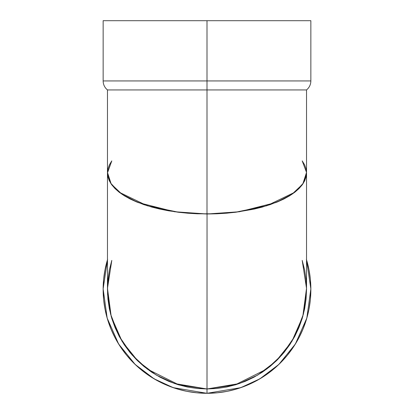 <?xml version="1.0" encoding="UTF-8"?>
<svg xmlns="http://www.w3.org/2000/svg" width="414" height="414" viewBox="0 0 414 414"><rect width="100%" height="100%" fill="white"/><g stroke="black" fill="none" stroke-linecap="round" stroke-linejoin="round"><path stroke-width="0.62" d="M306.013 279.31L306.531 289.443L306.049 299.198L304.621 308.86L302.246 318.335L298.955 327.531L294.778 336.359L289.759 344.738L283.937 352.583L277.38 359.823L270.14 366.38L262.295 372.196L253.917 377.221L245.088 381.397L235.892 384.689L226.417 387.059L216.755 388.492L207 388.974L207 393.3L240.782 387.654L259.878 378.831L278.819 364.465L295.373 344.003L306.831 318.081L310.857 288.894L306.531 259.775A103.857 103.857 0 0 1 207 393.3L173.218 387.654L154.122 378.831L135.181 364.465L118.627 344.003L107.169 318.081L103.143 288.894L107.469 259.775A103.857 103.857 0 0 0 207 393.3L217.179 392.798L227.26 391.302L237.15 388.829L246.744 385.393L255.961 381.035L264.701 375.798L272.888 369.723L280.438 362.881L287.285 355.331L293.355 347.144L298.597 338.398L302.955 329.187L306.386 319.592L308.865 309.703L310.36 299.622L310.857 289.443L310.36 279.264L308.865 269.178L306.386 259.293M217.102 388.456L226.432 387.059L235.902 384.684L226.417 387.059L216.755 388.492L207 388.974L197.245 388.492L187.583 387.059L178.108 384.689L168.912 381.397L160.083 377.221L151.705 372.196L143.86 366.38L136.62 359.823L130.063 352.583L124.241 344.738L119.222 336.359L115.045 327.531L111.754 318.335L109.379 308.86L107.588 294.323L107.588 284.558L109.379 270.026L111.754 260.551M207.352 388.974L207.016 388.974M151.69 372.191L160.094 377.226L168.922 381.403L178.118 384.689L187.594 387.064L197.255 388.492L207.01 388.974L197.245 388.492L187.583 387.059L178.108 384.689L168.912 381.397L160.083 377.221L151.705 372.196L143.86 366.38L136.62 359.823L130.063 352.583L124.241 344.738L119.222 336.359L115.045 327.531L111.754 318.335L109.379 308.86L107.95 299.198L107.469 289.443L107.469 172.881L111.796 160.891L107.474 172.436L111.2 184.033L122.114 194.347L137.981 202.503L174.527 211.74L207 213.991L239.473 211.74L276.019 202.503L291.886 194.347L302.8 184.033L306.526 172.436L302.204 160.891L304.611 164.844L306.049 168.834L306.531 172.866L306.055 176.897L304.626 180.887L302.256 184.799L298.97 188.598L302.246 184.815L304.621 180.902L306.049 176.913L306.531 172.881L306.049 168.85L304.621 164.86L302.204 160.891L306.526 172.431L302.805 184.028L291.891 194.342L276.034 202.498L239.504 211.74L207.041 213.991L187.62 213.205L178.144 212.227L160.114 209.148L151.736 207.072L136.651 201.965L130.089 198.974L124.267 195.734L119.242 192.277L115.061 188.629L111.764 184.83L115.045 188.613L119.222 192.262L124.241 195.724L130.063 198.963L143.86 204.661L160.083 209.137L168.912 210.861L187.583 213.205L197.245 213.795L216.755 213.795L226.417 213.205L235.892 212.222L253.917 209.137L270.14 204.661L283.937 198.963L289.759 195.724L294.778 192.262L298.955 188.613L294.799 192.246L289.779 195.708L283.963 198.948L277.406 201.939L262.331 207.057L253.953 209.132L235.928 212.216L216.796 213.795L207.041 213.991L179.164 212.351L147.301 205.779L119.185 192.231L110.533 183.004L107.469 172.881L107.95 176.913L109.379 180.902L111.754 184.815L109.389 180.918L107.95 176.928L107.469 172.897L107.945 168.871L109.374 164.875L111.796 160.891L109.379 164.86L107.95 168.85L107.469 172.881L107.95 176.913L109.379 180.902L111.754 184.815L115.045 188.613L119.222 192.262L124.241 195.724L130.063 198.963L143.86 204.661L160.083 209.137L178.108 212.222L197.245 213.795L216.755 213.795L235.892 212.222L253.917 209.137L270.14 204.661L283.937 198.963L289.759 195.724L294.778 192.262L298.955 188.613L302.246 184.815L304.621 180.902L306.049 176.913L306.531 172.881L303.472 182.998L294.825 192.225L266.74 205.763L234.904 212.346L207.041 213.991L207.01 388.974L239.483 383.524L257.839 375.006L276.024 361.148L291.886 341.41L302.8 316.431L306.526 288.356L302.204 260.411L304.621 270.026L306.049 279.688L306.531 289.443L306.049 299.198L304.621 308.86L302.246 318.335L298.955 327.531L294.778 336.359L289.759 344.738L283.937 352.583L277.38 359.823L270.14 366.38L262.295 372.196L253.917 377.221L245.088 381.397L235.892 384.689L245.098 381.392L253.932 377.216L262.305 372.191L270.151 366.374L277.39 359.813L283.947 352.573L289.764 344.727L294.784 336.349L298.96 327.521L302.251 318.319L304.621 308.849L306.055 299.182L306.531 289.427L306.049 279.673L304.616 270.011L302.204 260.411L304.621 270.026L306.049 279.688M107.614 259.293L105.135 269.178L103.64 279.264L103.143 289.443L103.64 299.622L105.135 309.703L107.614 319.592L111.045 329.187L115.402 338.398L120.645 347.144L126.715 355.331L133.562 362.881L141.112 369.723L149.299 375.798L158.039 381.035L167.256 385.393L176.85 388.829L186.74 391.302L196.821 392.798L207 393.3A103.857 103.857 0 0 0 306.531 259.775M302.204 260.411L306.526 288.361L302.8 316.436L291.886 341.415L276.019 361.153L257.834 375.012L239.473 383.524L207 388.974L207.041 213.991L207.01 388.974L179.143 384.994L147.286 369.071L132.014 354.891L119.18 336.282L110.533 313.941L107.469 289.443L107.95 279.688L109.379 270.026L107.945 279.698M306.531 89.942C309.336 87.592 310.779 84.591 310.857 80.932L103.143 80.932L310.857 80.932L207 80.932L207 89.942L306.531 89.942L306.531 289.443L303.467 313.941L294.825 336.277L281.991 354.881L266.725 369.06L234.878 384.989L207.01 388.974L174.527 383.524L156.166 375.012L137.981 361.153L122.114 341.415L111.2 316.436L107.474 288.361L111.796 260.411L107.474 288.361L111.2 316.441L122.12 341.421L137.986 361.158L156.176 375.017L174.537 383.53L207.01 388.974L207 393.3A103.857 103.857 0 0 1 107.469 259.775M305.687 80.932L207 80.932L207 20.7L103.143 20.7L103.143 80.932L207 80.932L207 213.991L207 89.942L306.531 89.942L107.469 89.942L207 89.942L107.469 89.942L107.469 172.881M207 213.991L207 20.7L103.143 20.7L310.857 20.7L107.469 20.7M105.135 20.7L107.614 20.7M310.857 80.932L310.857 20.7L107.469 20.7L207 20.7L207 80.932M107.469 289.453L107.95 299.208L109.384 308.87L111.759 318.345L115.051 327.541L119.227 336.37L124.252 344.748L130.068 352.593L136.63 359.828L143.87 366.39L151.715 372.207M207 393.3L207 388.974L216.77 388.492M207 89.942L111.796 89.942M306.531 20.7L207 20.7M207.041 213.991L174.558 211.745L137.997 202.508L122.125 194.352L111.2 184.033L107.474 172.436L111.796 160.891M103.143 80.932C103.221 84.591 104.664 87.592 107.469 89.942"/></g></svg>
